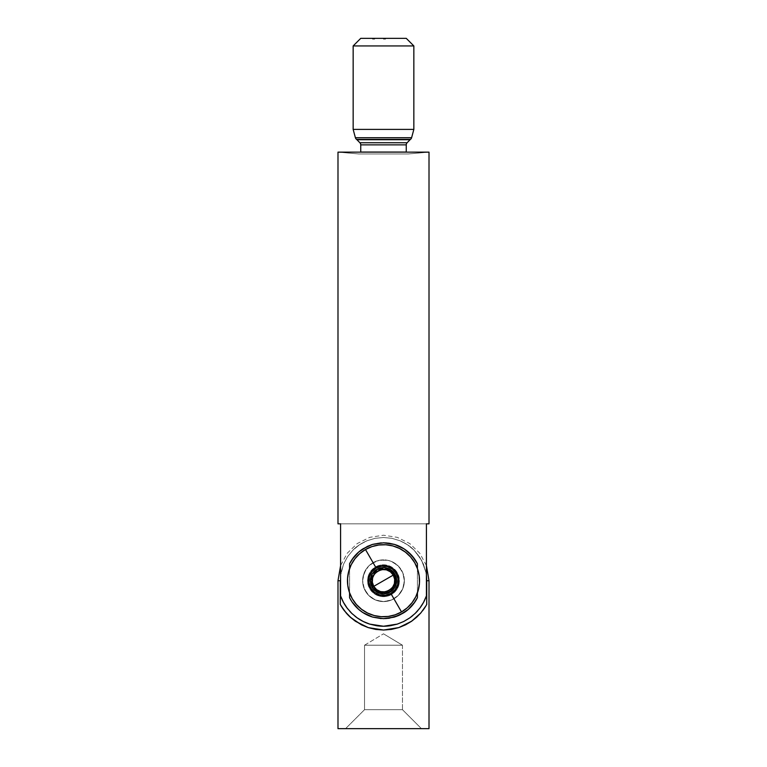 <?xml version="1.0" encoding="UTF-8"?>
<svg xmlns="http://www.w3.org/2000/svg" width="767" height="767" viewBox="0 0 767 767"><rect width="100%" height="100%" fill="white"/><g stroke="black" fill="none" stroke-linecap="round" stroke-linejoin="round"><path stroke-width="0.58" stroke-dasharray="3.83 2.88" d="M367.882 577.609L367.566 580.724A15.934 15.934 0 0 1 383.5 564.8A15.934 15.934 0 0 1 399.434 580.724L398.207 574.608L396.74 571.875L392.378 567.503L389.636 566.027L383.51 564.8L380.374 565.106L374.641 567.494L370.269 571.856L368.793 574.608L367.566 580.724L367.882 583.869L368.793 586.851L372.235 591.99L377.374 595.432L380.365 596.352L386.635 596.352L389.617 595.441L392.368 593.965L396.731 589.602L398.207 586.86L399.434 580.724L398.207 574.608L394.775 569.478L392.378 567.503L386.635 565.106L380.374 565.106L377.374 566.027L374.641 567.494L370.269 571.856L368.793 574.608L367.566 580.724L367.872 583.84L370.25 589.583L374.651 593.974L380.394 596.352L383.5 596.659L386.606 596.352L392.349 593.974L396.75 589.583L399.128 583.84L399.434 580.724L399.128 577.618L396.75 571.875L392.349 567.484L389.598 566.008L383.5 564.8L380.394 565.106L377.402 566.008L372.235 569.469L370.25 571.875L367.872 577.618M404.362 580.724A20.862 20.862 0 0 0 383.5 559.872A20.862 20.862 0 0 0 362.638 580.724A20.862 20.862 0 0 1 383.5 559.872A20.862 20.862 0 0 1 404.362 580.724L402.771 588.711L398.255 595.48L391.486 600.005L383.5 601.587L375.514 600.005L368.745 595.48L364.229 588.711L362.638 580.724L363.04 576.659L366.156 569.143L368.745 565.979L375.514 561.454L379.435 560.265L387.565 560.265L391.486 561.454L398.255 565.979L402.771 572.748L404.362 580.724L402.771 572.748L398.255 565.979L391.486 561.454L387.565 560.265L379.435 560.265L371.909 563.381L368.745 565.979L364.229 572.748L362.638 580.724L363.04 584.799L366.156 592.316L368.745 595.48L375.514 600.005L383.5 601.587L391.486 600.005L398.255 595.48L402.771 588.711L404.362 580.724A20.862 20.862 0 0 1 383.5 601.587A20.862 20.862 0 0 1 362.638 580.724A20.862 20.862 0 0 0 383.5 601.587A20.862 20.862 0 0 0 404.362 580.724A20.862 20.862 0 0 0 383.5 559.872A20.862 20.862 0 0 0 362.638 580.724A20.862 20.862 0 0 1 383.5 559.872A20.862 20.862 0 0 1 404.362 580.724L402.771 588.711L398.255 595.48L391.486 600.005L383.5 601.587L375.514 600.005L368.745 595.48L364.229 588.711L362.638 580.724L363.04 576.659L366.156 569.143L368.745 565.979L375.514 561.454L379.435 560.265L387.565 560.265L391.486 561.454L398.255 565.979L402.771 572.748L404.362 580.724L402.771 572.748L398.255 565.979L391.486 561.454L387.565 560.265L379.435 560.265L371.909 563.381L368.745 565.979L364.229 572.748L362.638 580.724L363.04 584.799L366.156 592.316L368.745 595.48L375.514 600.005L383.5 601.587L391.486 600.005L398.255 595.48L402.771 588.711L404.362 580.724A20.862 20.862 0 0 1 383.5 601.587A20.862 20.862 0 0 1 362.638 580.724A20.862 20.862 0 0 0 383.5 601.587A20.862 20.862 0 0 0 404.362 580.724M349.579 592.872L349.579 568.587L349.579 592.872M417.421 568.587L417.421 592.872L417.421 568.587M408.322 153.946L358.678 153.946L337.988 152.134L429.012 152.134L408.322 153.946L358.678 153.946L408.322 153.946L429.012 152.134L337.988 152.134L358.678 153.946L408.322 153.946M406.261 152.058L360.739 152.058L406.261 152.058M360.739 144.867L406.261 144.867L360.739 144.867M407.114 142.748L359.886 142.748L407.114 142.748M356.923 139.719L410.077 139.719L356.923 139.719M410.46 139.373L356.54 139.373L410.46 139.373M406.261 38.35L360.739 38.35L406.261 38.35M373.059 38.35L374.651 38.35L372.541 38.35L374.651 38.35L372.599 38.35L374.651 38.35L372.599 38.35L374.651 38.35L372.599 38.35L374.651 38.35L372.599 38.35L374.651 38.35L373.596 38.35L374.651 38.35L374.056 38.35L374.603 39.107L374.603 38.35L374.603 39.107L374.392 38.35L374.392 39.107L374.392 38.35L374.392 39.107L373.865 38.35L373.903 39.107L373.903 38.35L373.903 39.107L373.251 39.107L373.251 38.35L373.251 39.107L372.541 39.107L372.541 38.35L372.541 39.107L373.107 38.35L372.752 39.107L372.752 38.35L372.752 39.107L373.261 38.35L372.752 39.107L373.702 39.107L373.702 38.35L372.541 39.107L373.596 39.107L373.596 38.35L373.596 39.107L374.603 39.107L374.603 38.35L373.596 38.35L373.261 39.107L374.603 39.107L373.596 39.107L373.596 38.35L372.541 38.35L372.541 39.107L374.651 39.107L374.651 38.35L373.596 38.35L373.596 39.107L373.596 38.35L374.651 38.35L374.651 39.107L372.541 39.107L372.541 38.35L373.596 38.35L373.596 39.107L372.541 39.107L374.651 39.107L372.762 39.107L374.43 39.107L373.596 39.107L373.596 38.35L374.449 38.35L374.449 39.107L373.596 39.107L374.449 39.107L374.449 38.35L373.596 38.35L373.596 39.107L373.596 38.35L373.098 39.107L372.752 38.35L373.596 38.35L373.596 39.107L372.752 39.107L372.752 38.35L374.449 38.35L373.059 38.35L373.059 39.107L374.651 39.107L374.651 38.35L373.989 38.35L373.989 39.107L373.989 38.35L373.989 39.107L373.989 38.35L373.989 39.107L374.651 39.107L374.056 38.35L374.651 39.107L373.337 39.107L373.337 38.35L374.056 38.35L374.056 39.107L374.037 38.35L372.599 38.35L373.337 38.35L373.337 39.107L372.8 38.35L372.599 39.107L372.599 38.35L372.599 39.107L372.599 38.35L372.599 39.107L373.424 39.107L373.424 38.35L373.424 39.107L374.449 39.107L374.449 38.35L374.037 39.107L372.599 39.107L374.651 39.107L374.651 38.35L373.989 39.107L374.143 38.35L374.651 39.107L374.133 38.35L374.651 39.107L373.721 39.107L373.721 38.35L374.133 39.107L374.133 38.35L373.174 38.35L373.721 39.107L373.548 38.35L373.548 39.107L373.193 38.35L373.193 39.107L372.541 39.107L372.541 38.35L373.193 38.35L372.541 38.35L372.541 39.107L373.136 38.35L372.752 39.107L372.752 38.35L372.752 39.107L373.174 38.35L373.174 39.107L373.596 38.35L373.596 39.107L373.807 38.35L373.807 39.107L374.449 39.107L374.449 38.35L374.622 39.107L374.651 38.35L373.989 38.35L374.449 39.107L372.541 39.107L374.43 39.107L373.989 38.35L373.989 39.107L373.989 38.35L373.989 39.107L374.651 39.107L374.056 38.35L374.651 39.107L373.337 39.107L373.337 38.35L374.056 38.35L374.056 39.107L374.037 38.35L372.599 38.35L373.337 38.35L373.337 39.107L372.8 38.35L372.599 39.107L372.599 38.35L372.599 39.107L372.599 38.35L372.599 39.107L373.424 39.107L373.424 38.35L373.424 39.107L374.449 39.107L374.449 38.35L374.037 39.107L372.599 39.107L374.651 39.107L374.651 38.35L373.989 38.35L373.989 39.107L373.989 38.35L373.989 39.107L373.989 38.35L373.989 39.107L374.651 39.107L374.056 38.35L374.651 39.107L373.337 39.107L373.337 38.35L374.056 38.35L374.056 39.107L374.037 38.35L372.599 38.35L373.337 38.35L373.337 39.107L372.8 38.35L372.599 39.107L372.599 38.35L372.599 39.107L372.599 38.35L372.599 39.107L373.424 39.107L373.424 38.35L373.424 39.107L374.449 39.107L374.449 38.35L374.037 39.107L372.599 39.107L374.651 39.107L374.651 38.35L373.059 38.35L373.261 39.107L373.261 38.35L373.471 39.107L373.261 38.35L373.261 39.107L373.261 38.35L374.651 38.35L374.651 39.107L374.651 38.35L374.651 39.107L373.261 39.107L373.261 38.35L373.261 39.107L373.261 38.35L373.261 39.107L373.059 38.35L372.599 39.107L372.599 38.35L372.599 39.107L372.599 38.35L372.599 39.107L373.059 38.35L372.599 39.107L374.651 39.107L373.059 39.107L373.596 38.35L372.541 38.35L372.541 39.107L374.651 39.107L374.651 38.35L373.596 38.35L373.596 39.107L373.596 38.35L374.651 38.35L374.651 39.107L372.541 39.107L372.541 38.35L373.596 38.35L373.596 39.107L372.541 39.107L374.459 39.107L373.261 39.107L373.261 38.35L373.261 39.107L373.261 38.35L374.133 38.35L374.133 39.107L373.261 39.107L374.133 39.107L374.133 38.35L373.261 38.35L373.261 39.107L374.651 39.107L372.762 39.107L374.43 39.107L373.596 39.107L373.596 38.35L374.449 38.35L374.449 39.107L373.596 39.107L374.449 39.107L374.449 38.35L373.596 38.35L373.596 39.107L373.596 38.35L373.098 39.107L372.752 38.35L373.596 38.35L373.596 39.107L372.752 39.107L372.752 38.35L374.449 38.35L373.059 38.35M383.5 38.35L385.561 38.35L383.471 38.35L385.561 38.35L383.5 38.35L384.996 38.35L383.5 38.35L384.813 38.35L383.5 38.35L384.813 38.35L383.5 38.35L383.5 39.107L385.504 39.107L385.504 38.35L383.5 38.35L385.504 38.35L385.504 39.107L385.504 38.35L385.504 39.107L385.302 38.35L385.302 39.107L385.302 38.35L385.302 39.107L384.679 39.107L384.679 38.35L384.679 39.107L384.679 38.35L384.679 39.107L384.478 38.35L384.478 39.107L384.478 38.35L384.478 39.107L383.5 39.107L383.5 38.35L383.5 39.107L383.5 38.35L383.5 39.107L385.504 39.107L383.471 39.107L383.471 38.35L383.96 38.35L383.471 39.107L384.229 39.107L384.229 38.35L383.471 38.35L383.471 39.107L385.561 39.107L385.561 38.35L383.5 38.35L385.561 38.35L385.561 39.107L385.561 38.35L385.561 39.107L383.5 39.107L383.5 38.35L383.5 39.107L383.5 38.35L385.561 38.35L385.561 39.107L383.5 39.107L385.561 39.107L385.561 38.35L385.561 39.107L383.5 39.107L383.5 38.35L383.5 39.107L383.5 38.35L383.5 39.107L384.718 39.107L384.718 38.35L384.229 39.107L384.996 39.107L384.996 38.35L384.996 39.107L384.19 39.107L384.19 38.35L384.996 39.107L384.19 39.107L384.19 38.35L384.19 39.107L383.653 38.35L384.19 39.107L383.749 38.35L383.471 39.107L383.471 38.35L383.471 39.107L384.238 39.107L384.238 38.35L383.471 38.35L383.471 39.107L385.561 39.107L385.561 38.35L384.679 38.35L384.679 39.107L384.372 38.35L384.372 39.107L384.372 38.35L384.813 39.107L384.372 38.35L384.372 39.107L384.372 38.35L384.996 38.35L384.238 38.35L384.238 39.107L384.996 39.107L384.996 38.35L384.679 39.107L384.679 38.35L384.679 39.107L385.561 39.107L383.5 39.107L384.967 39.107L384.967 38.35L383.5 38.35L384.996 38.35L384.996 39.107L384.996 38.35L384.996 39.107L383.653 39.107L384.65 39.107L384.641 38.35L384.229 39.107L384.813 39.107L384.813 38.35L384.813 39.107L384.229 38.35L383.653 39.107L384.229 39.107L383.653 38.35L384.238 39.107L384.238 38.35L384.996 38.35L384.996 39.107L384.996 38.35L384.996 39.107L384.296 39.107L384.296 38.35L384.296 39.107L383.5 39.107L383.5 38.35L383.5 39.107L383.5 38.35L383.5 39.107L384.296 39.107L384.296 38.35L383.5 38.35L384.813 38.35L384.296 38.35L384.813 39.107L384.813 38.35L384.813 39.107L384.075 39.107L384.075 38.35L383.5 39.107L383.5 38.35L383.5 39.107L383.5 38.35L383.5 39.107L384.248 39.107L384.248 38.35L383.5 38.35L384.813 38.35L384.248 38.35L384.813 39.107L384.813 38.35L384.813 39.107L384.114 39.107L384.114 38.35L383.5 39.107L383.5 38.35L383.5 39.107L383.5 38.35L384.967 38.35L384.967 39.107L383.5 39.107L384.996 39.107L384.967 38.35L384.967 39.107L383.5 39.107L383.5 38.35L383.471 39.107L383.471 38.35L383.471 39.107L384.238 39.107L384.238 38.35L383.471 38.35L383.471 39.107L384.967 39.107L384.996 38.35L384.238 38.35L384.238 39.107L384.996 39.107L384.996 38.35L384.996 39.107L384.967 38.35L384.996 39.107L383.5 39.107L384.967 39.107L384.967 38.35L383.5 38.35L384.996 38.35L384.967 39.107L384.996 38.35L384.996 39.107L384.248 39.107L384.248 38.35L384.248 39.107L383.5 39.107L383.5 38.35L383.5 39.107L383.5 38.35L383.5 39.107L384.19 39.107L384.19 38.35L383.5 38.35L384.229 38.35L383.653 39.107L384.813 39.107L384.229 39.107L384.813 38.35L383.653 38.35L383.653 39.107L384.229 38.35L383.653 39.107L383.653 38.35L384.813 38.35L384.813 39.107L384.238 38.35L384.813 38.35L383.826 38.35L384.813 38.35L384.19 38.35L384.19 39.107L384.526 38.35L384.813 39.107L384.813 38.35L384.813 39.107L384.42 38.35L384.42 39.107L384.027 38.35L383.5 39.107L383.5 38.35L383.5 39.107L383.5 38.35L383.5 39.107L384.996 39.107L384.967 38.35L383.5 38.35L384.996 38.35L384.967 39.107L384.996 38.35L384.996 39.107L384.248 39.107L384.248 38.35L384.248 39.107L383.5 39.107L383.5 38.35L383.5 39.107L383.5 38.35L383.5 39.107L384.19 39.107L384.19 38.35L383.5 38.35L384.813 38.35L384.19 38.35L384.19 39.107L384.526 38.35L384.813 39.107L384.813 38.35L384.813 39.107L384.42 38.35L384.42 39.107L384.027 38.35L383.5 39.107L383.5 38.35M413.844 45.934L353.156 45.934L413.844 45.934M413.844 129.383L353.156 129.383L413.844 129.383M411.611 137.705L355.389 137.705L411.611 137.705M351.785 613.37L347.202 608.183L343.424 602.296L340.586 595.901L340.586 523.832L426.414 523.832L426.414 595.901L423.576 602.296L419.798 608.183L415.168 613.427L409.779 617.895L403.768 621.481L397.287 624.108L383.5 626.246L369.713 624.108L363.232 621.481L357.221 617.895L351.832 613.427L347.202 608.183L343.424 602.296L340.586 595.901L340.586 523.832L426.414 523.832L340.586 523.832L426.414 523.832L426.414 595.901L423.576 602.296L419.798 608.183L415.215 613.37M429.012 523.832L426.414 523.832L429.012 523.832M384.967 39.107L383.5 39.107L384.967 39.107M373.471 38.35L373.261 39.107L373.471 38.35M373.261 38.35L373.261 39.107L373.261 38.35M374.603 38.35L374.603 39.107L374.603 38.35L374.603 39.107L374.603 38.35L374.603 39.107L372.599 39.107L372.599 38.35L374.603 38.35M372.599 38.35L372.599 39.107L372.599 38.35L372.599 39.107L374.392 39.107L374.392 38.35L372.599 38.35L374.651 38.35L373.989 38.35L373.989 39.107L373.989 38.35L373.989 39.107L373.989 38.35L373.989 39.107L374.651 39.107L374.651 38.35L374.651 39.107L374.056 38.35L374.056 39.107L373.337 39.107L373.337 38.35L373.337 39.107L372.8 38.35L372.599 39.107L374.392 39.107L374.392 38.35L374.603 39.107L372.599 39.107L372.599 38.35L372.599 39.107L372.599 38.35L372.599 39.107L373.424 39.107L373.424 38.35L372.599 38.35M374.037 38.35L373.424 39.107L374.037 38.35L374.449 39.107L374.037 38.35M373.989 39.107L372.599 39.107L373.989 39.107M376.472 625.699L369.713 624.108L363.232 621.481L357.221 617.895L351.832 613.427L357.221 617.895L363.232 621.481L369.713 624.108L383.5 626.246L376.52 625.709M415.12 613.466L409.779 617.895L403.768 621.481L397.287 624.108L390.48 625.709L383.5 626.246L397.287 624.108L403.768 621.481L409.779 617.895L415.168 613.427L419.798 608.183L423.576 602.296L426.414 595.901A45.512 45.512 0 0 1 340.586 595.901L343.424 602.296L347.202 608.183L351.832 613.427M347.825 608.998A45.512 45.512 0 0 0 349.781 611.299M352.58 614.127A45.512 45.512 0 0 0 354.862 616.102M369.684 624.098A45.512 45.512 0 0 0 376.578 625.709M390.422 625.709A45.512 45.512 0 0 0 410.575 617.31M412.914 615.46A45.512 45.512 0 0 0 415.858 612.737M417.881 610.551A45.512 45.512 0 0 0 419.798 608.183M359.301 609.938L359.292 609.928A37.928 37.928 0 0 0 361.056 611.299M372.407 617.004A37.928 37.928 0 0 0 404.746 612.152M406.51 610.887A37.928 37.928 0 0 0 408.274 609.449M407.699 551.521L407.708 551.531A37.928 37.928 0 0 0 405.944 550.16M394.602 544.465A37.928 37.928 0 0 0 362.254 549.306M360.49 550.572A37.928 37.928 0 0 0 358.726 552.01M351.746 559.987L352.178 559.344M354.172 556.679L355.342 555.327M357.048 553.544L359.033 551.751M360.567 550.514L363.127 548.741M371.669 544.695L372.867 544.321M381.266 542.863L383.51 542.796M383.538 542.796L385.849 542.873M394.171 544.33L395.436 544.723M403.902 548.76L406.462 550.543M407.977 551.751L409.914 553.515M411.687 555.346L412.895 556.765M415.225 601.52L414.822 602.114M412.828 604.779L411.658 606.131M409.952 607.915L407.967 609.707M406.424 610.944L403.883 612.718M395.331 616.764L394.133 617.138M385.743 618.595L381.151 618.586M372.829 617.128L371.564 616.726M363.098 612.699L360.548 610.925M359.023 609.707L357.086 607.943M355.313 606.112L354.105 604.693M352.168 602.095L351.679 601.366M399.118 583.869L399.434 580.724A15.934 15.934 0 0 1 383.5 596.659A15.934 15.934 0 0 1 367.566 580.724L367.882 583.869L370.269 589.593L374.622 593.955L380.365 596.352L386.635 596.352L392.368 593.965L396.731 589.602L399.118 583.869M383.5 633.81L402.464 645.21L364.536 645.21L383.5 633.81L364.536 645.21L402.464 645.21L402.464 709.686L364.536 709.686L364.536 645.21L364.536 709.686L402.464 709.686L421.428 728.65L345.572 728.65L364.536 709.686L345.572 728.65L429.012 728.65L337.988 728.65L421.428 728.65L345.572 728.65L421.428 728.65L402.464 709.686L364.536 709.686L402.464 709.686L402.464 645.21L364.536 645.21L402.464 645.21L383.5 633.81M426.73 580.724L429.012 580.724L426.73 580.724L426.73 604.434L426.682 578.606L425.906 572.297L423.442 564.186L419.453 556.708L414.075 550.16L407.517 544.781L400.048 540.783L391.937 538.329L383.5 537.494L375.063 538.329L366.952 540.783L359.483 544.781L352.925 550.16L347.547 556.708L343.558 564.186L340.586 575.442L343.558 564.186L347.547 556.708L352.925 550.16L359.483 544.781L366.952 540.783L375.063 538.329L383.5 537.494L391.937 538.329L400.048 540.783L407.517 544.781L414.075 550.16L419.453 556.708L423.442 564.186L425.906 572.297L426.73 580.724M425.934 605.844L426.73 604.434A49.309 49.309 0 0 0 426.73 604.434A49.309 49.309 0 0 1 423.202 609.966L423.221 609.947M340.558 604.962A49.309 49.309 0 0 1 340.27 604.434A49.309 49.309 0 0 0 340.27 604.444L340.27 580.724L337.988 580.724L340.27 580.724L340.27 604.434L341.449 606.486L346.214 612.996L355.485 621.299L361.43 624.817L368.208 627.607L375.696 629.41L383.586 630.033L391.419 629.4L398.898 627.569L405.657 624.779L411.572 621.27L416.615 617.262L422.761 610.561M383.548 630.033L383.586 630.033A49.309 49.309 0 0 0 398.898 627.569L411.572 621.27L416.615 617.262A49.309 49.309 0 0 0 424.17 608.614L423.192 609.986A49.309 49.309 0 0 1 361.458 624.837M361.41 624.808A49.309 49.309 0 0 1 343.808 609.986L342.839 608.624A49.309 49.309 0 0 0 342.839 608.624L343.779 609.947M344.431 610.81A49.309 49.309 0 0 0 346.214 612.996L350.442 617.31A49.309 49.309 0 0 0 383.586 630.033L398.898 627.569M398.917 627.559A49.309 49.309 0 0 0 416.615 617.262L423.163 610.014M426.414 575.442L425.906 572.297L426.414 575.451M341.075 605.844L343.031 608.902M343.808 609.986L352.945 619.429L358.381 623.159L370.48 628.288L383.5 630.033L396.52 628.288L402.742 626.121L414.055 619.429L418.935 615.009L414.055 619.429L402.742 626.121L396.52 628.288L383.5 630.033L370.48 628.288L358.381 623.159L352.945 619.429L343.808 609.986M343.261 609.228A49.309 49.309 0 0 1 341.219 606.103M423.279 609.861L424.17 608.614M350.442 617.31L355.485 621.299L368.208 627.607L383.586 630.033M343.846 610.033L346.214 612.996M340.27 580.724L341.094 572.297L343.558 564.186L347.547 556.708L352.925 550.16C356.281 546.593 360.95 543.467 366.952 540.783L375.063 538.329L383.5 537.494L391.937 538.329L400.048 540.783C406.05 543.467 410.719 546.593 414.075 550.16L421.629 560.351L425.906 572.297L421.629 560.351L414.075 550.16C410.719 546.593 406.05 543.467 400.048 540.783L391.937 538.329L383.5 537.494L375.063 538.329L366.952 540.783C360.95 543.467 356.281 546.593 352.925 550.16L347.547 556.708L343.558 564.186L341.094 572.297L340.27 580.724M370.298 588.347L372.935 586.822A12.195 12.195 0 0 0 389.598 591.29A12.195 12.195 0 0 0 394.065 574.627L396.702 573.102A15.244 15.244 0 0 1 391.122 593.926A15.244 15.244 0 0 1 370.298 588.347A15.244 15.244 0 0 0 391.122 593.926A15.244 15.244 0 0 0 396.702 573.102A15.244 15.244 0 0 1 391.122 593.926A15.244 15.244 0 0 1 370.298 588.347L368.39 582.719L368.774 576.784L371.41 571.453L375.878 567.532L381.506 565.615L387.45 566.008L392.781 568.635L396.702 573.102L398.61 578.74L398.226 584.675L395.59 590.005L391.122 593.926L385.494 595.844L379.55 595.451L374.219 592.824L370.298 588.347A15.244 15.244 0 0 1 375.878 567.532A15.244 15.244 0 0 1 396.702 573.102A15.244 15.244 0 0 0 375.878 567.532A15.244 15.244 0 0 0 370.298 588.347A15.244 15.244 0 0 1 375.878 567.532A15.244 15.244 0 0 1 396.702 573.102L394.065 574.627A12.195 12.195 0 0 0 377.402 570.169A12.195 12.195 0 0 0 372.935 586.822L370.298 588.347M352.293 598.749A36.03 36.03 0 0 0 401.515 611.932A36.03 36.03 0 0 0 414.707 562.71A36.03 36.03 0 0 0 365.485 549.527A36.03 36.03 0 0 0 352.293 598.749L352.293 598.749M394.065 574.627L390.921 571.051L386.654 568.951L381.908 568.635L377.402 570.169L373.826 573.304L371.717 577.57L371.41 582.316L372.935 586.822L376.079 590.408L380.346 592.508L385.092 592.814L389.598 591.29L393.174 588.155L395.283 583.888L395.59 579.133L394.065 574.627M370.365 580.724L376.933 592.105L390.067 592.105L396.635 580.724L390.067 569.354L376.933 569.354L370.365 580.724L376.933 592.105L390.067 592.105L396.635 580.724L390.067 569.354L376.933 569.354L370.365 580.724M358.851 153.956L408.149 153.956L358.851 153.956M426.414 565.557L419.798 553.275L409.779 543.563L397.287 537.351L383.5 535.213L369.713 537.351L357.221 543.563L347.202 553.275L340.586 565.557"/><path stroke-width="1.15" d="M426.414 595.901L426.414 523.832L429.012 523.832L429.012 152.134L337.988 152.134L337.988 523.832L340.586 523.832L340.586 595.901L343.424 602.296L347.202 608.183L351.832 613.427L357.221 617.895L363.232 621.481L369.713 624.108L383.5 626.246L397.287 624.108L403.768 621.481L409.779 617.895L415.168 613.427L419.798 608.183L423.576 602.296L426.414 595.901L426.414 523.832L429.012 523.832L429.012 152.134L337.988 152.134L337.988 523.832L340.586 523.832L340.586 595.901L343.424 602.296L347.202 608.183L351.832 613.427L357.221 617.895L363.232 621.481L369.713 624.108L376.52 625.709L383.5 626.246L390.48 625.709L397.287 624.108L403.768 621.481L409.779 617.895L415.168 613.427L419.798 608.183L423.576 602.296L426.414 595.901L423.576 602.296L419.798 608.183A45.512 45.512 0 0 0 426.414 595.901M349.579 597.694L349.579 592.872L349.579 597.694L351.679 601.366M352.178 559.344L349.579 563.764L353.577 557.417L358.726 552.01A37.928 37.928 0 0 0 349.579 563.764L349.579 568.587L349.579 563.764L352.12 559.431L358.726 552.01L362.839 548.923L372.513 544.426L383.538 542.796L394.564 544.445L404.209 548.951L408.293 552.019L414.899 559.45L417.421 563.764L417.421 568.587L417.421 563.764A37.928 37.928 0 0 0 407.699 551.531L407.977 551.751M355.131 605.911L352.101 602.009L358.707 609.439L355.131 605.911M362.791 612.507L358.707 609.439L362.791 612.507L372.436 617.013L362.791 612.507M414.87 602.047A37.928 37.928 0 0 1 408.274 609.449L413.423 604.041L417.421 597.694L417.421 592.872L417.421 597.694L414.88 602.028L408.274 609.449L404.161 612.536L394.487 617.032L383.462 618.653L372.436 617.013A37.928 37.928 0 0 1 361.056 611.299M360.739 144.867L360.739 152.058L406.261 152.058L406.261 144.867L360.739 144.867A3.03 3.03 0 0 0 359.886 142.748A3.03 3.03 0 0 1 360.739 144.867L406.261 144.867A3.03 3.03 0 0 1 407.114 142.748L410.077 139.719L356.923 139.719L359.886 142.748L407.114 142.748A3.03 3.03 0 0 0 406.261 144.867L406.261 152.058L360.739 152.058L360.739 144.867M356.54 139.373A3.03 3.03 0 0 1 356.923 139.719A3.03 3.03 0 0 0 356.54 139.373L410.46 139.373A3.03 3.03 0 0 0 411.611 137.705L355.389 137.705A3.03 3.03 0 0 0 356.54 139.373A3.03 3.03 0 0 1 355.389 137.705L411.611 137.705L413.844 129.383L353.156 129.383L355.389 137.705L353.156 129.383L413.844 129.383L413.844 45.934L353.156 45.934L353.156 129.383L353.156 45.934L413.844 45.934L406.261 38.35L360.739 38.35L353.156 45.934L360.739 38.35L406.261 38.35L413.844 45.934L413.844 129.383L411.611 137.705A3.03 3.03 0 0 1 410.46 139.373A3.03 3.03 0 0 0 410.077 139.719A3.03 3.03 0 0 1 410.46 139.373L356.54 139.373M410.077 139.719L356.923 139.719L359.886 142.748L407.114 142.748L410.077 139.719M363.28 621.51A45.512 45.512 0 0 0 369.684 624.098L363.232 621.481L357.221 617.895L351.832 613.427L347.202 608.183L343.424 602.296L340.586 595.901A45.512 45.512 0 0 0 347.825 608.998M349.781 611.299A45.512 45.512 0 0 0 352.58 614.127M354.862 616.102A45.512 45.512 0 0 0 363.184 621.452M376.578 625.709A45.512 45.512 0 0 0 390.422 625.709M410.575 617.31A45.512 45.512 0 0 0 412.914 615.46M415.858 612.737A45.512 45.512 0 0 0 417.881 610.551M419.798 608.183L415.168 613.427L409.779 617.895L403.768 621.481L397.287 624.108L383.5 626.246L369.713 624.108M349.589 597.714A37.928 37.928 0 0 0 359.301 609.928L359.023 609.707M404.746 612.152A37.928 37.928 0 0 0 406.51 610.887M414.899 602.009A37.928 37.928 0 0 0 417.411 597.714M408.274 609.449L399.569 615.086L389.07 618.25L383.462 618.653L372.436 617.013M405.944 550.16A37.928 37.928 0 0 0 394.602 544.465M358.726 552.01L367.431 546.372L372.513 544.426L383.538 542.796L389.147 543.228L394.564 544.445L404.209 548.951L411.869 555.548L417.421 563.764L412.895 556.765M362.254 549.306A37.928 37.928 0 0 0 360.49 550.572M352.283 559.181L354.172 556.679M355.514 555.126L357.048 553.544M359.033 551.751L360.567 550.514M363.127 548.741L371.669 544.695M372.867 544.321L381.266 542.863M385.849 542.873L394.171 544.33M395.436 544.723L398.744 545.999M398.802 546.018L403.902 548.76M406.462 550.543L407.699 551.521M409.914 553.515L411.486 555.135M417.421 597.694L414.822 602.114M414.717 602.277L412.828 604.779M411.658 606.131L409.952 607.915M407.699 609.938L406.424 610.944M403.883 612.718L398.802 615.431M398.773 615.45L395.331 616.764M394.133 617.138L385.743 618.595M381.151 618.586L372.829 617.128M371.564 616.726L368.256 615.46M368.198 615.431L363.098 612.699M360.548 610.925L359.301 609.938M357.086 607.943L355.313 606.112M354.105 604.693L352.168 602.095M422.588 610.781L424.17 608.614A49.309 49.309 0 0 0 426.73 604.444L426.73 580.724L429.012 580.724L429.012 728.65L337.988 728.65L337.988 580.724L337.988 728.65L429.012 728.65L429.012 580.724L426.73 580.724L426.73 604.434L425.551 606.476L420.815 612.958L411.572 621.27L405.657 624.779L398.898 627.569L391.419 629.4L383.586 630.033L375.696 629.41L368.208 627.607L361.43 624.817L350.442 617.31L344.421 610.8L340.27 604.434L340.27 580.724L337.988 580.724L340.27 580.724L340.27 604.434A49.309 49.309 0 0 0 341.449 606.476M341.459 606.496A49.309 49.309 0 0 0 344.431 610.81M346.214 612.996A49.309 49.309 0 0 0 350.442 617.31L346.214 612.996L341.075 605.844M425.934 605.844L420.815 612.958A49.309 49.309 0 0 0 420.815 612.958L416.615 617.262A49.309 49.309 0 0 0 416.615 617.253L411.572 621.27L398.898 627.569L383.586 630.033A49.309 49.309 0 0 0 383.596 630.033L368.208 627.607L355.485 621.299L350.442 617.31M426.73 580.724L426.414 575.442L426.73 580.724M343.031 608.902L343.779 609.947M343.846 610.033L343.808 609.986A49.309 49.309 0 0 1 343.261 609.228M423.221 609.947L423.969 608.902M341.219 606.103A49.309 49.309 0 0 1 340.558 604.962M383.5 580.724L373.74 586.362C365.878 574.128 386.597 562.163 393.26 575.097L383.5 580.724L393.26 575.097L394.669 579.258L394.382 583.649L392.436 587.589L389.128 590.485L384.967 591.894L380.585 591.606L376.645 589.67L373.74 586.362L372.331 582.201L372.618 577.81L374.564 573.869L377.872 570.974L382.033 569.565L386.415 569.852L390.355 571.789L393.26 575.097C401.122 587.33 380.403 599.295 373.74 586.362L383.5 580.724M401.515 611.932A36.03 36.03 0 0 1 352.293 598.749A36.03 36.03 0 0 0 401.515 611.932A36.03 36.03 0 0 0 414.707 562.71A36.03 36.03 0 0 1 401.515 611.932L390.834 593.428L401.515 611.932L407.258 607.819L412.09 602.661L415.819 596.668L418.303 590.053L419.453 583.083L419.223 576.027L417.622 569.143L414.707 562.71A36.03 36.03 0 0 0 365.485 549.527L376.166 568.031A14.659 14.659 0 0 1 396.203 573.4A14.659 14.659 0 0 1 390.834 593.428L385.418 595.269L379.703 594.895L374.574 592.364L370.797 588.059L368.965 582.642L369.339 576.937L371.87 571.798L376.166 568.031L381.582 566.19L387.297 566.564L392.426 569.095L396.203 573.4L398.035 578.817L397.661 584.521L395.13 589.65L390.834 593.428A14.659 14.659 0 0 1 370.797 588.059A14.659 14.659 0 0 1 376.166 568.031L365.485 549.527A36.03 36.03 0 0 0 352.293 598.749A36.03 36.03 0 0 1 365.485 549.527A36.03 36.03 0 0 1 414.707 562.71L410.594 556.967L405.436 552.144L399.434 548.415L392.829 545.922L385.859 544.771L378.793 545.001L371.918 546.612L365.485 549.527L359.742 553.64L354.91 558.798L351.181 564.79L348.697 571.405L347.547 578.376L347.777 585.432L349.378 592.306L352.293 598.749L356.406 604.482L361.564 609.314L367.566 613.044L374.171 615.537L381.141 616.687L388.207 616.457L395.082 614.846L401.515 611.932M375.341 589.344L376.933 592.105A13.135 13.135 0 0 1 372.12 587.301L373.644 586.419L375.341 589.344L373.644 586.419L372.12 587.301A13.135 13.135 0 0 1 376.933 569.354L370.365 580.724L373.644 586.419L370.365 580.724L372.12 587.301L376.933 592.105L390.067 592.105L394.2 584.962L396.635 580.724L390.067 569.354A13.135 13.135 0 0 1 390.067 592.105A13.135 13.135 0 0 1 376.933 592.105L383.5 593.869L390.067 592.105L394.88 587.301L396.635 580.724L394.88 574.157L390.067 569.354L376.933 569.354A13.135 13.135 0 0 1 390.067 569.354L383.5 567.59L376.933 569.354L372.12 574.157L370.365 580.724L376.933 569.354L390.067 569.354L396.635 580.724L390.067 592.105L376.933 592.105L375.341 589.344M429.012 580.724L426.414 565.557M340.586 565.557L337.988 580.724"/></g></svg>
